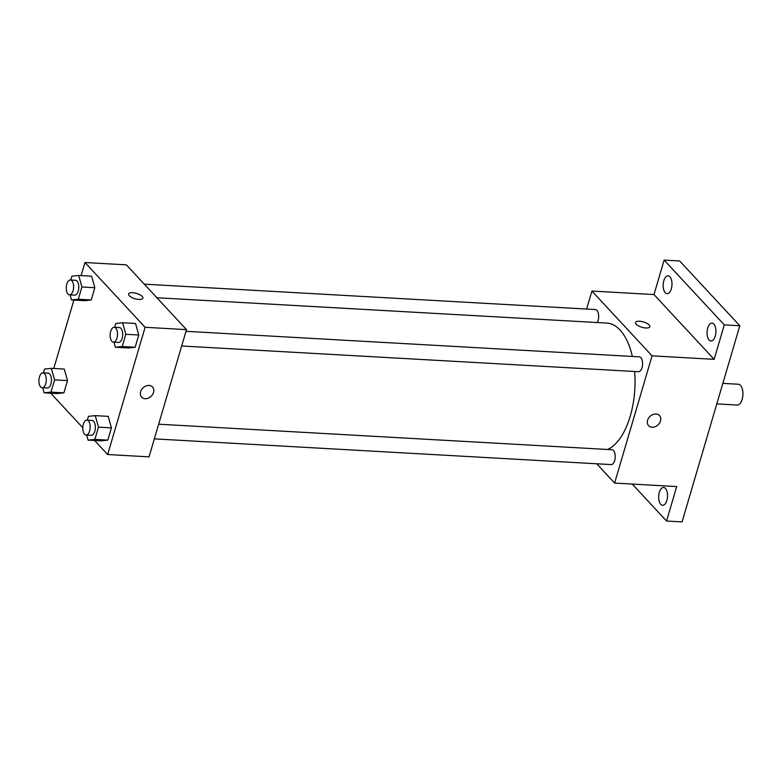 <?xml version="1.0" encoding="UTF-8"?>
<svg xmlns="http://www.w3.org/2000/svg" width="782" height="782" viewBox="0 0 782 782"><rect width="100%" height="100%" fill="white"/><g stroke="black" fill="none" stroke-linecap="round" stroke-linejoin="round"><path stroke-width="1.17" d="M716.801 403.903L737.182 405.047A10.42 5.142 -86.8 0 0 742.9 394.93A10.42 5.142 -86.8 0 0 738.355 384.236L722.851 383.366M586.617 309.056L591.915 291.06L653.996 294.56L664.133 260.093L679.656 260.973L739.801 325.752L682.07 521.907L666.557 521.027L632.237 484.068M664.133 260.093L724.288 324.882L739.801 325.752M724.288 324.882L714.142 359.339L652.061 355.839L614.623 483.071L676.694 486.57L666.557 521.027M659.49 415.555A7.449 5.855 -42.9 0 1 659.539 423.072A7.449 5.855 -42.9 0 1 652.08 427.246A7.449 5.855 -42.9 0 1 648.581 425.691A7.449 5.855 -42.9 0 1 650.057 416.337A7.449 5.855 -42.9 0 1 659.49 415.555A7.449 5.855 -42.9 0 1 659.549 423.082A7.449 5.855 -42.9 0 1 652.08 427.255A7.449 5.855 -42.9 0 1 648.581 425.691M666.87 500.431A8.934 4.409 93.2 0 1 662.608 505.299A8.934 4.409 93.2 0 1 659.353 492.328A8.934 4.409 93.2 0 1 663.615 487.46A8.934 4.409 93.2 0 1 666.87 500.431M671.337 288.793A8.934 4.409 93.2 0 1 667.075 293.67A8.934 4.409 93.2 0 1 663.82 280.699A8.934 4.409 93.2 0 1 668.082 275.831A8.934 4.409 93.2 0 1 671.337 288.793M715.247 336.084A8.934 4.409 93.2 0 1 710.985 340.962A8.934 4.409 93.2 0 1 707.72 327.99A8.934 4.409 93.2 0 1 711.982 323.113A8.934 4.409 93.2 0 1 715.247 336.084M653.996 294.56L714.142 359.339M607.653 449.474A64.085 31.612 -86.8 0 0 634.632 371.489M632.364 356.445A64.085 31.612 -86.8 0 0 606.871 323.083L156.889 297.747M591.915 291.06L652.061 355.839M614.623 483.071L596.695 463.775M597.194 322.536A7.449 3.675 -86.8 0 0 598.543 314.432A7.449 3.675 -86.8 0 0 595.405 309.545L144.269 284.149M154.347 438.868L611.133 464.586A7.449 3.675 -86.8 0 0 615.219 457.362A7.449 3.675 -86.8 0 0 611.974 449.718L158.658 424.196M181.678 345.986L638.474 371.704A7.449 3.675 -86.8 0 0 642.56 364.48A7.449 3.675 -86.8 0 0 639.305 356.836L185.999 331.314M635.541 322.516A7.449 2.776 -163.6 0 1 641.465 321.48A7.449 2.776 -163.6 0 1 649.148 324.989A7.449 2.776 -163.6 0 1 649.822 326.72A7.449 2.776 -163.6 0 1 641.895 327.277A7.449 2.776 -163.6 0 1 635.541 322.516A7.449 2.776 -163.6 0 1 641.465 321.47A7.449 2.776 -163.6 0 1 649.148 324.98A7.449 2.776 -163.6 0 1 649.822 326.72M81.113 275.596L84.964 262.517L126.342 264.844L186.497 329.623L149.049 456.864L107.662 454.528L94.632 440.491M84.964 262.517L145.11 327.296L186.497 329.623M145.11 327.296L107.662 454.528M152.529 387.012A7.449 5.855 -42.9 0 1 152.588 394.529A7.449 5.855 -42.9 0 1 145.129 398.703A7.449 5.855 -42.9 0 1 141.62 397.139A7.449 5.855 -42.9 0 1 143.096 387.794A7.449 5.855 -42.9 0 1 152.539 387.012A7.449 5.855 -42.9 0 1 152.588 394.529A7.449 5.855 -42.9 0 1 145.129 398.703A7.449 5.855 -42.9 0 1 141.62 397.139M91.631 276.193L94.837 287.717L91.24 299.956L84.427 300.679L91.24 299.956L94.837 287.717L91.631 276.193L78.699 275.469L81.905 286.984L78.308 299.232L71.494 299.946L70.077 294.882M108.199 416.366L111.415 427.881L107.808 440.129L100.995 440.853L107.808 440.129L111.415 427.881L108.199 416.366L95.267 415.633L98.483 427.158L94.876 439.396L88.063 440.119L86.646 435.056M53.772 368.478L73.899 300.083M82.814 427.764L50.722 393.199M135.54 323.484L138.746 334.999L135.149 347.247L128.326 347.97L135.149 347.247L138.746 334.999L135.54 323.484L122.608 322.751L125.814 334.276L122.217 346.514L115.394 347.237L113.986 342.174M64.29 369.075L67.506 380.59L63.899 392.838L57.086 393.561L63.899 392.838L67.506 380.59L64.29 369.075L51.358 368.342L54.574 379.866L50.967 392.105L44.154 392.828L42.746 387.764M128.58 293.973A7.449 2.776 -163.6 0 1 134.504 292.937A7.449 2.776 -163.6 0 1 142.197 296.437A7.449 2.776 -163.6 0 1 142.871 298.177A7.449 2.776 -163.6 0 1 134.944 298.734A7.449 2.776 -163.6 0 1 128.59 293.964A7.449 2.776 -163.6 0 1 134.504 292.927A7.449 2.776 -163.6 0 1 142.197 296.437A7.449 2.776 -163.6 0 1 142.871 298.177M43.421 372.887L44.545 369.065L51.358 368.342M42.169 387.725L47.34 388.019A7.449 3.675 -86.8 0 0 51.426 380.795A7.449 3.675 -86.8 0 0 48.181 373.151L43 372.867A7.449 3.675 -86.8 0 0 39.1 378.459A7.449 3.675 -86.8 0 0 40.635 386.924A7.449 3.675 -86.8 0 0 42.169 387.725A7.449 3.675 -86.8 0 0 46.255 380.502A7.449 3.675 -86.8 0 0 43 372.867M54.574 379.866L67.506 380.59M50.967 392.105L63.899 392.838M44.154 392.828L57.086 393.561M70.761 280.005L71.885 276.183L78.699 275.469M69.5 294.853L74.671 295.137A7.449 3.675 -86.8 0 0 78.757 287.913A7.449 3.675 -86.8 0 0 75.512 280.279L70.341 279.985A7.449 3.675 -86.8 0 0 66.441 285.577A7.449 3.675 -86.8 0 0 67.975 294.042A7.449 3.675 -86.8 0 0 69.5 294.853A7.449 3.675 -86.8 0 0 73.586 287.62A7.449 3.675 -86.8 0 0 70.341 279.985M81.905 286.984L94.837 287.717M78.308 299.232L91.24 299.956M71.494 299.946L84.427 300.679M87.33 420.178L88.454 416.356L95.267 415.633M86.079 435.017L91.25 435.31A7.449 3.675 -86.8 0 0 95.336 428.086A7.449 3.675 -86.8 0 0 92.081 420.442L86.91 420.159A7.449 3.675 -86.8 0 0 83.009 425.75A7.449 3.675 -86.8 0 0 84.544 434.215A7.449 3.675 -86.8 0 0 86.079 435.017A7.449 3.675 -86.8 0 0 90.155 427.793A7.449 3.675 -86.8 0 0 86.91 420.159M98.483 427.158L111.415 427.881M94.876 439.396L107.808 440.129M88.063 440.119L100.995 440.853M114.671 327.296L115.795 323.474L122.608 322.751M113.41 342.145L118.581 342.428A7.449 3.675 -86.8 0 0 122.666 335.204A7.449 3.675 -86.8 0 0 119.421 327.57L114.25 327.277A7.449 3.675 -86.8 0 0 110.34 332.868A7.449 3.675 -86.8 0 0 111.875 341.333A7.449 3.675 -86.8 0 0 113.41 342.145A7.449 3.675 -86.8 0 0 117.496 334.911A7.449 3.675 -86.8 0 0 114.25 327.277M125.814 334.276L138.746 334.999M122.217 346.514L135.149 347.247M115.394 347.237L128.326 347.97"/></g></svg>
